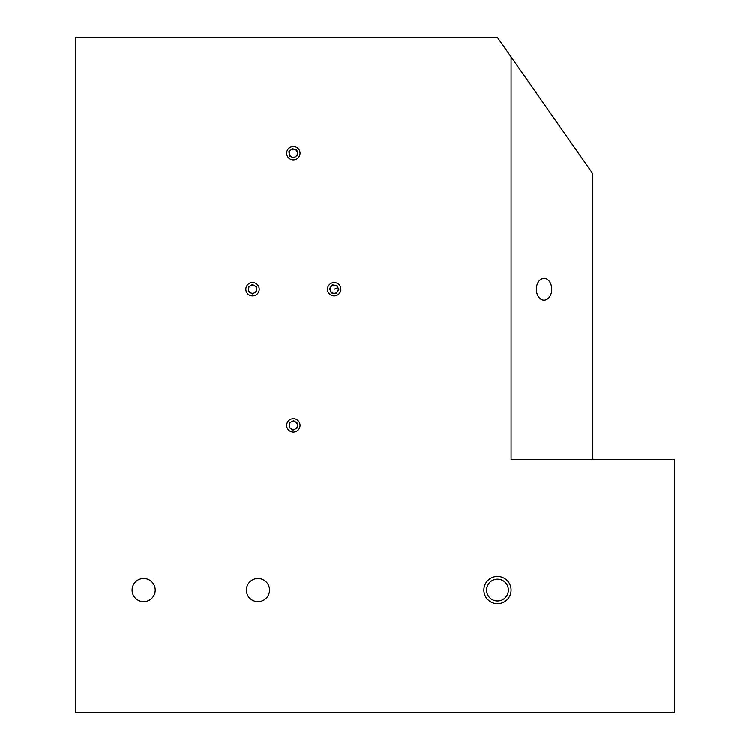 <?xml version="1.0" encoding="UTF-8"?>
<svg xmlns="http://www.w3.org/2000/svg" width="750" height="750" viewBox="0 0 750 750"><rect width="100%" height="100%" fill="white"/><g stroke="black" fill="none" stroke-linecap="round" stroke-linejoin="round"><path stroke-width="1.12" d="M497.484 576.413A13.612 13.612 0 0 0 483.872 590.016A13.612 13.612 0 0 0 497.484 603.628A13.612 13.612 0 0 0 511.087 590.016A13.612 13.612 0 0 0 497.484 576.413M497.484 579.131A10.884 10.884 0 0 0 486.591 590.016A10.884 10.884 0 0 0 497.484 600.909A10.884 10.884 0 0 0 508.369 590.016A10.884 10.884 0 0 0 497.484 579.131M257.963 578.456A11.569 11.569 0 0 0 246.394 590.016A11.569 11.569 0 0 0 257.963 601.584A11.569 11.569 0 0 0 269.531 590.016A11.569 11.569 0 0 0 257.963 578.456M143.653 578.456A11.569 11.569 0 0 0 132.084 590.016A11.569 11.569 0 0 0 143.653 601.584A11.569 11.569 0 0 0 155.213 590.016A11.569 11.569 0 0 0 143.653 578.456M551.747 289.266A10.884 7.697 90 0 0 544.05 278.381A10.884 7.697 90 0 0 536.353 289.266A10.884 7.697 90 0 0 544.05 300.15A10.884 7.697 90 0 0 551.747 289.266M511.087 56.944L511.087 459.375L674.391 459.375L674.391 712.5L75.609 712.5L75.609 37.5L497.484 37.5L592.744 173.588L592.744 459.375M291.253 159.534A6.694 6.694 0 0 1 286.988 151.078A6.694 6.694 0 0 1 295.444 146.822A6.694 6.694 0 0 1 299.7 155.269A6.694 6.694 0 0 1 291.253 159.534M297.347 152.344A4.078 4.078 0 0 0 290.625 150.131A4.078 4.078 0 0 0 292.069 157.05A4.078 4.078 0 0 0 297.347 152.344M296.859 150.037L292.387 148.556L288.872 151.697L289.828 156.319L294.309 157.791L297.825 154.65L296.859 150.037M255.928 295.022A6.694 6.694 0 0 1 246.759 292.678A6.694 6.694 0 0 1 249.113 283.509A6.694 6.694 0 0 1 258.272 285.853A6.694 6.694 0 0 1 255.928 295.022M254.522 285.703A4.078 4.078 0 0 0 248.438 289.312A4.078 4.078 0 0 0 254.606 292.772A4.078 4.078 0 0 0 254.522 285.703M252.469 284.55L248.409 286.95L248.466 291.666L252.572 293.981L256.631 291.572L256.575 286.856L252.469 284.55M328.012 291.872A6.694 6.694 0 0 1 331.566 283.097A6.694 6.694 0 0 1 340.341 286.659A6.694 6.694 0 0 1 336.778 295.425A6.694 6.694 0 0 1 328.012 291.872M337.434 291.722A4.078 4.078 0 0 0 334.678 285.216A4.078 4.078 0 0 0 330.413 290.85A4.078 4.078 0 0 0 337.434 291.722M338.85 289.847L337.013 285.506L332.334 284.925L329.494 288.684L331.331 293.025L336.009 293.606L338.85 289.847M296.372 431.325A6.694 6.694 0 0 1 287.381 428.381A6.694 6.694 0 0 1 290.325 419.381A6.694 6.694 0 0 1 299.316 422.325A6.694 6.694 0 0 1 296.372 431.325M295.575 421.931A4.078 4.078 0 0 0 289.266 425.128A4.078 4.078 0 0 0 295.191 428.991A4.078 4.078 0 0 0 295.575 421.931M293.606 420.647L289.397 422.775L289.144 427.481L293.091 430.059L297.3 427.931L297.553 423.225L293.606 420.647M334.172 289.266L337.931 287.672"/></g></svg>
